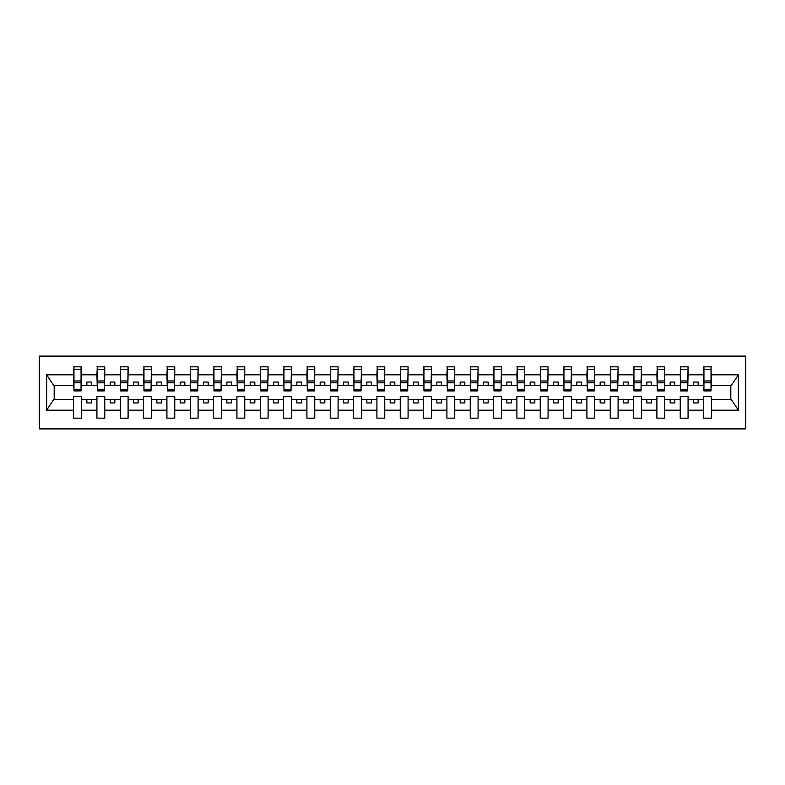 <?xml version="1.0" encoding="UTF-8"?>
<svg xmlns="http://www.w3.org/2000/svg" width="785" height="785" viewBox="0 0 785 785"><rect width="100%" height="100%" fill="white"/><g stroke="black" fill="none" stroke-linecap="round" stroke-linejoin="round"><path stroke-width="1.18" d="M39.25 428.895L745.75 428.895L745.75 356.105L39.25 356.105L39.25 428.895M711.033 388.398L711.406 385.592L731.198 385.592L738.361 374.818L738.361 410.182L711.406 410.182L711.406 396.602L703.566 396.602L703.566 399.408L688.072 399.408L688.072 396.602L680.232 396.602L680.232 399.408L664.738 399.408L664.738 396.602L656.898 396.602L656.898 399.408L641.404 399.408L641.404 396.602L633.573 396.602L633.573 399.408L618.08 399.408L618.08 396.602L610.239 396.602L610.239 399.408L594.745 399.408L594.745 396.602L586.905 396.602L586.905 399.408L571.411 399.408L571.411 396.602L563.571 396.602L563.571 399.408L548.077 399.408L548.077 396.602L540.237 396.602L540.237 399.408L524.743 399.408L524.743 396.602L516.903 396.602L516.903 399.408L501.419 399.408L501.419 396.602L493.579 396.602L493.579 399.408L478.085 399.408L478.085 396.602L470.244 396.602L470.244 399.408L454.75 399.408L454.75 396.602L446.91 396.602L446.91 399.408L431.416 399.408L431.416 396.602L423.576 396.602L423.576 399.408L408.082 399.408L408.082 396.602L400.242 396.602L400.242 399.408L384.758 399.408L384.758 396.602L376.918 396.602L376.918 399.408L361.424 399.408L361.424 396.602L353.584 396.602L353.584 399.408L338.09 399.408L338.09 396.602L330.25 396.602L330.25 399.408L314.756 399.408L314.756 396.602L306.915 396.602L306.915 399.408L291.421 399.408L291.421 396.602L283.581 396.602L283.581 399.408L268.097 399.408L268.097 396.602L260.257 396.602L260.257 399.408L244.763 399.408L244.763 396.602L236.923 396.602L236.923 399.408L221.429 399.408L221.429 396.602L213.589 396.602L213.589 399.408L198.095 399.408L198.095 396.602L190.255 396.602L190.255 399.408L174.761 399.408L174.761 396.602L166.92 396.602L166.92 399.408L151.426 399.408L151.426 396.602L143.596 396.602L143.596 399.408L128.102 399.408L128.102 396.602L120.262 396.602L120.262 399.408L104.768 399.408L104.768 396.602L96.928 396.602L96.928 399.408L81.434 399.408L81.434 396.602L73.594 396.602L73.594 399.408L53.802 399.408L46.639 410.182L46.639 374.818L53.802 385.592L73.594 385.592L73.594 374.818L46.639 374.818M711.406 410.182L711.406 418.17L703.566 418.17L703.566 399.408M703.566 410.182L688.072 410.182L688.072 418.17L680.232 418.17L680.232 399.408M688.072 410.182L688.072 399.408M680.232 410.182L664.738 410.182L664.738 418.17L656.898 418.17L656.898 399.408M664.738 410.182L664.738 399.408M656.898 410.182L641.404 410.182L641.404 418.17L633.573 418.17L633.573 399.408M641.404 410.182L641.404 399.408M633.573 410.182L618.08 410.182L618.08 418.17L610.239 418.17L610.239 399.408M618.08 410.182L618.08 399.408M610.239 410.182L594.745 410.182L594.745 418.17L586.905 418.17L586.905 399.408M594.745 410.182L594.745 399.408M586.905 410.182L571.411 410.182L571.411 418.17L563.571 418.17L563.571 399.408M571.411 410.182L571.411 399.408M563.571 410.182L548.077 410.182L548.077 418.17L540.237 418.17L540.237 399.408M548.077 410.182L548.077 399.408M540.237 410.182L524.743 410.182L524.743 418.17L516.903 418.17L516.903 399.408M524.743 410.182L524.743 399.408M516.903 410.182L501.419 410.182L501.419 418.17L493.579 418.17L493.579 399.408M501.419 410.182L501.419 399.408M493.579 410.182L478.085 410.182L478.085 418.17L470.244 418.17L470.244 399.408M478.085 410.182L478.085 399.408M470.244 410.182L454.75 410.182L454.75 418.17L446.91 418.17L446.91 399.408M454.75 410.182L454.75 399.408M446.91 410.182L431.416 410.182L431.416 418.17L423.576 418.17L423.576 399.408M431.416 410.182L431.416 399.408M423.576 410.182L408.082 410.182L408.082 418.17L400.242 418.17L400.242 399.408M408.082 410.182L408.082 399.408M400.242 410.182L384.758 410.182L384.758 418.17L376.918 418.17L376.918 399.408M384.758 410.182L384.758 399.408M376.918 410.182L361.424 410.182L361.424 418.17L353.584 418.17L353.584 399.408M361.424 410.182L361.424 399.408M353.584 410.182L338.09 410.182L338.09 418.17L330.25 418.17L330.25 399.408M338.09 410.182L338.09 399.408M330.25 410.182L314.756 410.182L314.756 418.17L306.915 418.17L306.915 399.408M314.756 410.182L314.756 399.408M306.915 410.182L291.421 410.182L291.421 418.17L283.581 418.17L283.581 399.408M291.421 410.182L291.421 399.408M283.581 410.182L268.097 410.182L268.097 418.17L260.257 418.17L260.257 399.408M268.097 410.182L268.097 399.408M260.257 410.182L244.763 410.182L244.763 418.17L236.923 418.17L236.923 399.408M244.763 410.182L244.763 399.408M236.923 410.182L221.429 410.182L221.429 418.17L213.589 418.17L213.589 399.408M221.429 410.182L221.429 399.408M213.589 410.182L198.095 410.182L198.095 418.17L190.255 418.17L190.255 399.408M198.095 410.182L198.095 399.408M190.255 410.182L174.761 410.182L174.761 418.17L166.92 418.17L166.92 399.408M174.761 410.182L174.761 399.408M166.92 410.182L151.426 410.182L151.426 418.17L143.596 418.17L143.596 399.408M151.426 410.182L151.426 399.408M143.596 410.182L128.102 410.182L128.102 418.17L120.262 418.17L120.262 399.408M128.102 410.182L128.102 399.408M120.262 410.182L104.768 410.182L104.768 418.17L96.928 418.17L96.928 399.408M104.768 410.182L104.768 399.408M703.939 389.792L711.033 389.792L711.033 390.91L703.939 390.91L703.939 366.83L703.566 374.818L688.072 374.818L687.699 388.398M703.939 388.398L703.566 374.818M680.605 389.792L687.699 389.792L687.699 390.91L680.605 390.91L680.605 366.83L680.232 374.818L664.738 374.818L664.365 388.398M680.605 388.398L680.232 374.818M657.271 389.792L664.365 389.792L664.365 390.91L657.271 390.91L657.271 366.83L656.898 374.818L641.404 374.818L641.031 388.398M657.271 388.398L656.898 374.818M633.946 389.792L641.031 389.792L641.031 390.91L633.946 390.91L633.946 366.83L633.573 374.818L618.08 374.818L617.707 388.398M633.946 388.398L633.573 374.818M610.612 389.792L617.707 389.792L617.707 390.91L610.612 390.91L610.612 366.83L610.239 374.818L594.745 374.818L594.373 388.398M610.612 388.398L610.239 374.818M587.278 389.792L594.373 389.792L594.373 390.91L587.278 390.91L587.278 366.83L586.905 374.818L571.411 374.818L571.038 388.398M587.278 388.398L586.905 374.818M563.944 389.792L571.038 389.792L571.038 390.91L563.944 390.91L563.944 366.83L563.571 374.818L548.077 374.818L547.704 388.398M563.944 388.398L563.571 374.818M540.61 389.792L547.704 389.792L547.704 390.91L540.61 390.91L540.61 366.83L540.237 374.818L524.743 374.818L524.37 388.398M540.61 388.398L540.237 374.818M517.286 389.792L524.37 389.792L524.37 390.91L517.286 390.91L517.286 366.83L516.903 374.818L501.419 374.818L501.046 388.398M517.286 388.398L516.903 374.818M493.951 389.792L501.046 389.792L501.046 390.91L493.951 390.91L493.951 366.83L493.579 374.818L478.085 374.818L477.712 388.398M493.951 388.398L493.579 374.818M470.617 389.792L477.712 389.792L477.712 390.91L470.617 390.91L470.617 366.83L470.244 374.818L454.75 374.818L454.378 388.398M470.617 388.398L470.244 374.818M447.283 389.792L454.378 389.792L454.378 390.91L447.283 390.91L447.283 366.83L446.91 374.818L431.416 374.818L431.043 388.398M447.283 388.398L446.91 374.818M423.949 389.792L431.043 389.792L431.043 390.91L423.949 390.91L423.949 366.83L423.576 374.818L408.082 374.818L407.709 388.398M423.949 388.398L423.576 374.818M400.615 389.792L407.709 389.792L407.709 390.91L400.615 390.91L400.615 366.83L400.242 374.818L384.758 374.818L384.385 388.398M400.615 388.398L400.242 374.818M377.291 389.792L384.385 389.792L384.385 390.91L377.291 390.91L377.291 366.83L376.918 374.818L361.424 374.818L361.051 388.398M377.291 388.398L376.918 374.818M353.957 389.792L361.051 389.792L361.051 390.91L353.957 390.91L353.957 366.83L353.584 374.818L338.09 374.818L337.717 388.398M353.957 388.398L353.584 374.818M330.622 389.792L337.717 389.792L337.717 390.91L330.622 390.91L330.622 366.83L330.25 374.818L314.756 374.818L314.383 388.398M330.622 388.398L330.25 374.818M307.288 389.792L314.383 389.792L314.383 390.91L307.288 390.91L307.288 366.83L306.915 374.818L291.421 374.818L291.049 388.398M307.288 388.398L306.915 374.818M283.954 389.792L291.049 389.792L291.049 390.91L283.954 390.91L283.954 366.83L283.581 374.818L268.097 374.818L267.714 388.398M283.954 388.398L283.581 374.818M260.63 389.792L267.714 389.792L267.714 390.91L260.63 390.91L260.63 366.83L260.257 374.818L244.763 374.818L244.39 388.398M260.63 388.398L260.257 374.818M237.296 389.792L244.39 389.792L244.39 390.91L237.296 390.91L237.296 366.83L236.923 374.818L221.429 374.818L221.056 388.398M237.296 388.398L236.923 374.818M213.962 389.792L221.056 389.792L221.056 390.91L213.962 390.91L213.962 366.83L213.589 374.818L198.095 374.818L197.722 388.398M213.962 388.398L213.589 374.818M190.627 389.792L197.722 389.792L197.722 390.91L190.627 390.91L190.627 366.83L190.255 374.818L174.761 374.818L174.388 388.398M190.627 388.398L190.255 374.818M167.293 389.792L174.388 389.792L174.388 390.91L167.293 390.91L167.293 366.83L166.92 374.818L151.426 374.818L151.054 388.398M167.293 388.398L166.92 374.818M143.969 389.792L151.054 389.792L151.054 390.91L143.969 390.91L143.969 366.83L143.596 374.818L128.102 374.818L127.729 388.398M143.969 388.398L143.596 374.818M120.635 389.792L127.729 389.792L127.729 390.91L120.635 390.91L120.635 366.83L120.262 374.818L104.768 374.818L104.395 388.398M120.635 388.398L120.262 374.818M97.301 389.792L104.395 389.792L104.395 390.91L97.301 390.91L97.301 366.83L96.928 374.818L81.434 374.818L81.061 366.83L81.061 390.91L73.967 390.91L73.967 382.776L81.061 382.776M97.301 388.398L96.928 374.818M96.928 410.182L81.434 410.182L81.434 418.17L73.594 418.17L73.594 399.408M81.434 410.182L81.434 399.408M73.967 382.776L73.967 366.83L73.594 374.818M73.594 385.592L73.967 388.398M711.406 385.592L711.033 366.83L711.033 389.792M680.232 366.83L688.072 366.83L688.072 374.818M656.898 366.83L664.738 366.83L664.738 374.818M633.573 366.83L641.404 366.83L641.404 374.818M610.239 366.83L618.08 366.83L618.08 374.818M586.905 366.83L594.745 366.83L594.745 374.818M563.571 366.83L571.411 366.83L571.411 374.818M540.237 366.83L548.077 366.83L548.077 374.818M516.903 366.83L524.743 366.83L524.743 374.818M493.579 366.83L501.419 366.83L501.419 374.818M470.244 366.83L478.085 366.83L478.085 374.818M446.91 366.83L454.75 366.83L454.75 374.818M423.576 366.83L431.416 366.83L431.416 374.818M400.242 366.83L408.082 366.83L408.082 374.818M376.918 366.83L384.758 366.83L384.758 374.818M353.584 366.83L361.424 366.83L361.424 374.818M330.25 366.83L338.09 366.83L338.09 374.818M306.915 366.83L314.756 366.83L314.756 374.818M283.581 366.83L291.421 366.83L291.421 374.818M260.257 366.83L268.097 366.83L268.097 374.818M236.923 366.83L244.763 366.83L244.763 374.818M213.589 366.83L221.429 366.83L221.429 374.818M190.255 366.83L198.095 366.83L198.095 374.818M166.92 366.83L174.761 366.83L174.761 374.818M143.596 366.83L151.426 366.83L151.426 374.818M120.262 366.83L128.102 366.83L128.102 374.818M96.928 366.83L104.768 366.83L104.768 374.818M738.361 374.818L711.406 374.818M73.594 410.182L46.639 410.182M73.594 366.83L81.434 366.83M703.566 366.83L711.406 366.83M703.566 385.592L698.15 385.592L698.15 382.05L693.489 382.05L693.489 385.592L698.15 385.592M693.489 385.592L688.072 385.592M693.489 399.408L693.489 402.95L698.15 402.95L698.15 399.408M680.232 385.592L674.815 385.592L674.815 382.05L670.154 382.05L670.154 385.592L674.815 385.592M670.154 385.592L664.738 385.592M670.154 399.408L670.154 402.95L674.815 402.95L674.815 399.408M656.898 385.592L651.491 385.592L651.491 382.05L646.82 382.05L646.82 385.592L651.491 385.592M646.82 385.592L641.404 385.592M646.82 399.408L646.82 402.95L651.491 402.95L651.491 399.408M633.573 385.592L628.157 385.592L628.157 382.05L623.486 382.05L623.486 385.592L628.157 385.592M623.486 385.592L618.08 385.592M623.486 399.408L623.486 402.95L628.157 402.95L628.157 399.408M610.239 385.592L604.823 385.592L604.823 382.05L600.152 382.05L600.152 385.592L604.823 385.592M600.152 385.592L594.745 385.592M600.152 399.408L600.152 402.95L604.823 402.95L604.823 399.408M586.905 385.592L581.489 385.592L581.489 382.05L576.828 382.05L576.828 385.592L581.489 385.592M576.828 385.592L571.411 385.592M576.828 399.408L576.828 402.95L581.489 402.95L581.489 399.408M563.571 385.592L558.155 385.592L558.155 382.05L553.494 382.05L553.494 385.592L558.155 385.592M553.494 385.592L548.077 385.592M553.494 399.408L553.494 402.95L558.155 402.95L558.155 399.408M540.237 385.592L534.83 385.592L534.83 382.05L530.16 382.05L530.16 385.592L534.83 385.592M530.16 385.592L524.743 385.592M530.16 399.408L530.16 402.95L534.83 402.95L534.83 399.408M516.903 385.592L511.496 385.592L511.496 382.05L506.825 382.05L506.825 385.592L511.496 385.592M506.825 385.592L501.419 385.592M506.825 399.408L506.825 402.95L511.496 402.95L511.496 399.408M493.579 385.592L488.162 385.592L488.162 382.05L483.491 382.05L483.491 385.592L488.162 385.592M483.491 385.592L478.085 385.592M483.491 399.408L483.491 402.95L488.162 402.95L488.162 399.408M470.244 385.592L464.828 385.592L464.828 382.05L460.167 382.05L460.167 385.592L464.828 385.592M460.167 385.592L454.75 385.592M460.167 399.408L460.167 402.95L464.828 402.95L464.828 399.408M446.91 385.592L441.494 385.592L441.494 382.05L436.833 382.05L436.833 385.592L441.494 385.592M436.833 385.592L431.416 385.592M436.833 399.408L436.833 402.95L441.494 402.95L441.494 399.408M423.576 385.592L418.17 385.592L418.17 382.05L413.499 382.05L413.499 385.592L418.17 385.592M413.499 385.592L408.082 385.592M413.499 399.408L413.499 402.95L418.17 402.95L418.17 399.408M400.242 385.592L394.835 385.592L394.835 382.05L390.165 382.05L390.165 385.592L394.835 385.592M390.165 385.592L384.758 385.592M390.165 399.408L390.165 402.95L394.835 402.95L394.835 399.408M376.918 385.592L371.501 385.592L371.501 382.05L366.83 382.05L366.83 385.592L371.501 385.592M366.83 385.592L361.424 385.592M366.83 399.408L366.83 402.95L371.501 402.95L371.501 399.408M353.584 385.592L348.167 385.592L348.167 382.05L343.506 382.05L343.506 385.592L348.167 385.592M343.506 385.592L338.09 385.592M343.506 399.408L343.506 402.95L348.167 402.95L348.167 399.408M330.25 385.592L324.833 385.592L324.833 382.05L320.172 382.05L320.172 385.592L324.833 385.592M320.172 385.592L314.756 385.592M320.172 399.408L320.172 402.95L324.833 402.95L324.833 399.408M306.915 385.592L301.509 385.592L301.509 382.05L296.838 382.05L296.838 385.592L301.509 385.592M296.838 385.592L291.421 385.592M296.838 399.408L296.838 402.95L301.509 402.95L301.509 399.408M283.581 385.592L278.175 385.592L278.175 382.05L273.504 382.05L273.504 385.592L278.175 385.592M273.504 385.592L268.097 385.592M273.504 399.408L273.504 402.95L278.175 402.95L278.175 399.408M260.257 385.592L254.84 385.592L254.84 382.05L250.17 382.05L250.17 385.592L254.84 385.592M250.17 385.592L244.763 385.592M250.17 399.408L250.17 402.95L254.84 402.95L254.84 399.408M236.923 385.592L231.506 385.592L231.506 382.05L226.845 382.05L226.845 385.592L231.506 385.592M226.845 385.592L221.429 385.592M226.845 399.408L226.845 402.95L231.506 402.95L231.506 399.408M213.589 385.592L208.172 385.592L208.172 382.05L203.511 382.05L203.511 385.592L208.172 385.592M203.511 385.592L198.095 385.592M203.511 399.408L203.511 402.95L208.172 402.95L208.172 399.408M190.255 385.592L184.848 385.592L184.848 382.05L180.177 382.05L180.177 385.592L184.848 385.592M180.177 385.592L174.761 385.592M180.177 399.408L180.177 402.95L184.848 402.95L184.848 399.408M166.92 385.592L161.514 385.592L161.514 382.05L156.843 382.05L156.843 385.592L161.514 385.592M156.843 385.592L151.426 385.592M156.843 399.408L156.843 402.95L161.514 402.95L161.514 399.408M143.596 385.592L138.18 385.592L138.18 382.05L133.509 382.05L133.509 385.592L138.18 385.592M133.509 385.592L128.102 385.592M133.509 399.408L133.509 402.95L138.18 402.95L138.18 399.408M120.262 385.592L114.846 385.592L114.846 382.05L110.185 382.05L110.185 385.592L114.846 385.592M110.185 385.592L104.768 385.592M110.185 399.408L110.185 402.95L114.846 402.95L114.846 399.408M96.928 385.592L91.511 385.592L91.511 382.05L86.85 382.05L86.85 385.592L91.511 385.592M86.85 385.592L81.434 385.592L81.434 374.818M86.85 399.408L86.85 402.95L91.511 402.95L91.511 399.408M81.434 385.592L81.061 388.398M738.361 410.182L731.198 399.408L711.406 399.408M54.185 385.592L54.185 399.408M730.815 399.408L730.815 385.592M73.967 380.96L81.061 380.96M104.768 366.83L104.395 389.792M97.301 382.776L104.395 382.776M97.301 380.96L104.395 380.96M128.102 366.83L127.729 389.792M120.635 382.776L127.729 382.776M120.635 380.96L127.729 380.96M151.426 366.83L151.054 389.792M143.969 382.776L151.054 382.776M143.969 380.96L151.054 380.96M174.761 366.83L174.388 389.792M167.293 382.776L174.388 382.776M167.293 380.96L174.388 380.96M198.095 366.83L197.722 389.792M190.627 382.776L197.722 382.776M190.627 380.96L197.722 380.96M221.429 366.83L221.056 389.792M213.962 382.776L221.056 382.776M213.962 380.96L221.056 380.96M244.763 366.83L244.39 389.792M237.296 382.776L244.39 382.776M237.296 380.96L244.39 380.96M268.097 366.83L267.714 389.792M260.63 382.776L267.714 382.776M260.63 380.96L267.714 380.96M291.421 366.83L291.049 389.792M283.954 382.776L291.049 382.776M283.954 380.96L291.049 380.96M314.756 366.83L314.383 389.792M307.288 382.776L314.383 382.776M307.288 380.96L314.383 380.96M338.09 366.83L337.717 389.792M330.622 382.776L337.717 382.776M330.622 380.96L337.717 380.96M361.424 366.83L361.051 389.792M353.957 382.776L361.051 382.776M353.957 380.96L361.051 380.96M384.758 366.83L384.385 389.792M377.291 382.776L384.385 382.776M377.291 380.96L384.385 380.96M408.082 366.83L407.709 389.792M400.615 382.776L407.709 382.776M400.615 380.96L407.709 380.96M431.416 366.83L431.043 389.792M423.949 382.776L431.043 382.776M423.949 380.96L431.043 380.96M454.75 366.83L454.378 389.792M447.283 382.776L454.378 382.776M447.283 380.96L454.378 380.96M478.085 366.83L477.712 389.792M470.617 382.776L477.712 382.776M470.617 380.96L477.712 380.96M501.419 366.83L501.046 389.792M493.951 382.776L501.046 382.776M493.951 380.96L501.046 380.96M524.743 366.83L524.37 389.792M517.286 382.776L524.37 382.776M517.286 380.96L524.37 380.96M548.077 366.83L547.704 389.792M540.61 382.776L547.704 382.776M540.61 380.96L547.704 380.96M571.411 366.83L571.038 389.792M563.944 382.776L571.038 382.776M563.944 380.96L571.038 380.96M594.745 366.83L594.373 389.792M587.278 382.776L594.373 382.776M587.278 380.96L594.373 380.96M618.08 366.83L617.707 389.792M610.612 382.776L617.707 382.776M610.612 380.96L617.707 380.96M641.404 366.83L641.031 389.792M633.946 382.776L641.031 382.776M633.946 380.96L641.031 380.96M664.738 366.83L664.365 389.792M657.271 382.776L664.365 382.776M657.271 380.96L664.365 380.96M688.072 366.83L687.699 389.792M680.605 382.776L687.699 382.776M680.605 380.96L687.699 380.96M703.939 382.776L711.033 382.776M703.939 380.96L711.033 380.96M73.967 389.792L81.061 389.792M73.967 369.539L81.061 369.539M97.301 369.539L104.395 369.539M120.635 369.539L127.729 369.539M143.969 369.539L151.054 369.539M167.293 369.539L174.388 369.539M190.627 369.539L197.722 369.539M213.962 369.539L221.056 369.539M237.296 369.539L244.39 369.539M260.63 369.539L267.714 369.539M283.954 369.539L291.049 369.539M307.288 369.539L314.383 369.539M330.622 369.539L337.717 369.539M353.957 369.539L361.051 369.539M377.291 369.539L384.385 369.539M400.615 369.539L407.709 369.539M423.949 369.539L431.043 369.539M447.283 369.539L454.378 369.539M470.617 369.539L477.712 369.539M493.951 369.539L501.046 369.539M517.286 369.539L524.37 369.539M540.61 369.539L547.704 369.539M563.944 369.539L571.038 369.539M587.278 369.539L594.373 369.539M610.612 369.539L617.707 369.539M633.946 369.539L641.031 369.539M657.271 369.539L664.365 369.539M680.605 369.539L687.699 369.539M703.939 369.539L711.033 369.539"/></g></svg>
